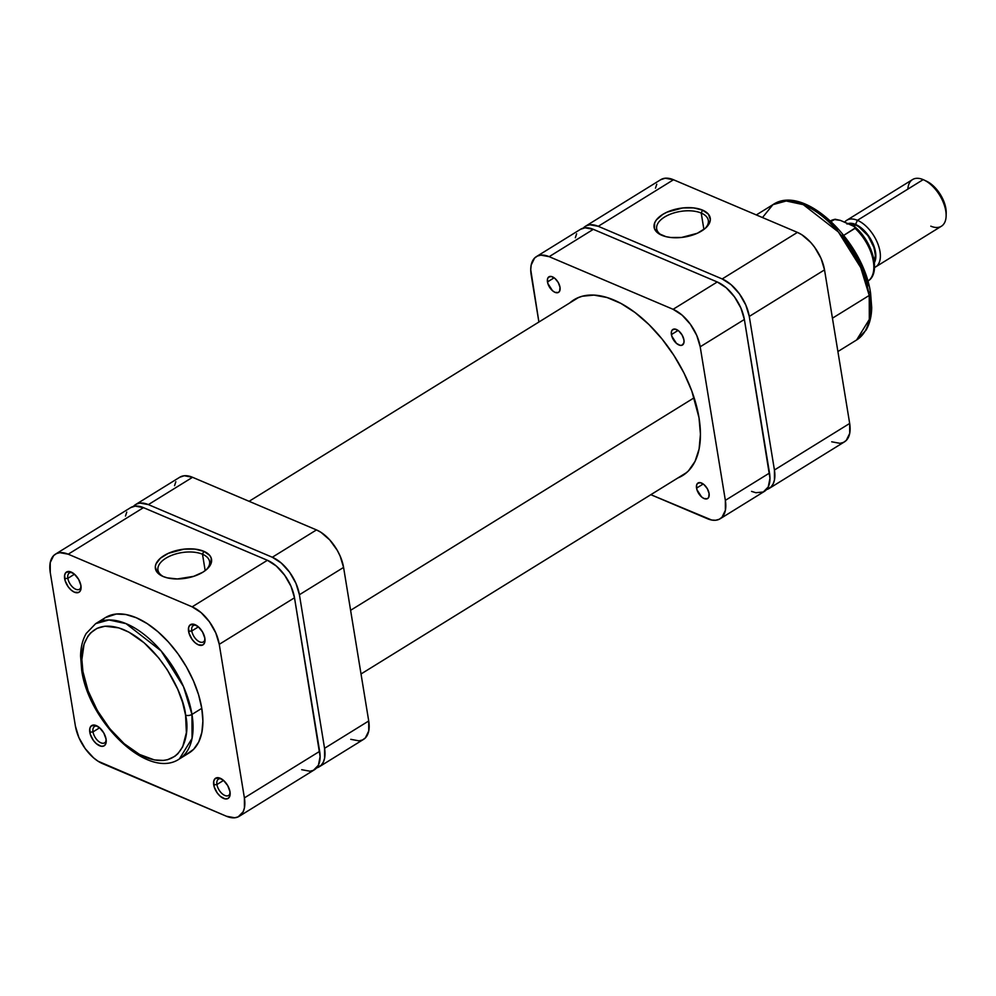 <?xml version="1.0" encoding="UTF-8"?>
<svg xmlns="http://www.w3.org/2000/svg" width="996" height="996" viewBox="0 0 996 996"><rect width="100%" height="100%" fill="white"/><g stroke="black" fill="none" stroke-linecap="round" stroke-linejoin="round"><path stroke-width="1.49" d="M72.509 572.75A9.599 5.192 -121.7 0 0 67.853 578.327L64.653 578.664A11.89 6.424 58.3 0 1 71.5 572.202A11.89 6.424 58.3 0 1 80.925 585.586L78.634 579.398L74.376 574.132L69.583 571.567L65.873 572.551L64.64 575.078L65.138 580.705L68.201 586.806L71.202 590.118L74.439 592.209L78.684 592.433L80.477 590.603L80.925 585.586A11.89 6.424 58.3 0 1 81.087 587.702A11.89 6.424 58.3 0 1 73.53 591.761A11.89 6.424 58.3 0 1 64.653 578.664L67.853 578.327A9.599 5.192 58.3 0 1 69.371 572.949A9.599 5.192 58.3 0 1 72.509 572.75M196.436 625.388A9.599 5.192 -121.7 0 0 191.78 630.954L188.58 631.302A11.89 6.424 58.3 0 1 195.428 624.841A11.89 6.424 58.3 0 1 204.852 638.212L202.574 632.037L198.304 626.77L193.51 624.193L189.8 625.189L188.568 627.704L189.066 633.344L192.128 639.444L195.129 642.756L198.366 644.848L202.611 645.059L204.404 643.229L204.852 638.212A11.89 6.424 58.3 0 1 205.027 640.341A11.89 6.424 58.3 0 1 197.469 644.4A11.89 6.424 58.3 0 1 188.58 631.302L191.78 630.954A9.599 5.192 58.3 0 1 193.299 625.588A9.599 5.192 58.3 0 1 196.436 625.388M97.645 726.308A9.599 5.192 -121.7 0 0 93.002 731.886L89.802 732.234A11.89 6.424 58.3 0 1 96.649 725.773A11.89 6.424 58.3 0 1 106.074 739.144L103.783 732.956L99.525 727.703L94.732 725.125L91.022 726.121L89.789 728.636L90.275 734.264L93.35 740.377L96.351 743.676L101.144 746.253L103.833 745.992L105.626 744.161L106.074 739.144A11.89 6.424 58.3 0 1 106.236 741.273A11.89 6.424 58.3 0 1 98.679 745.332A11.89 6.424 58.3 0 1 89.802 732.234L93.002 731.886A9.599 5.192 58.3 0 1 94.52 726.507A9.599 5.192 58.3 0 1 97.645 726.308M221.585 778.947A9.599 5.192 -121.7 0 0 216.929 784.524L213.729 784.873A11.89 6.424 58.3 0 1 220.577 778.399A11.89 6.424 58.3 0 1 230.001 791.783L227.711 785.595L223.453 780.329L218.659 777.764L214.949 778.748L213.717 781.275L214.202 786.902L217.277 793.015L220.278 796.314L225.071 798.892L227.76 798.63L229.553 796.8L230.001 791.783A11.89 6.424 58.3 0 1 230.163 793.912A11.89 6.424 58.3 0 1 222.606 797.958A11.89 6.424 58.3 0 1 213.729 784.873L216.929 784.524A9.599 5.192 58.3 0 1 218.448 779.146A9.599 5.192 58.3 0 1 221.585 778.947M206.57 569.513A26.157 13.371 -9.3 0 0 202.499 554.249L203.819 551.298A28.448 14.542 170.7 0 1 207.429 568.728A28.448 14.542 170.7 0 1 163.095 576.485L157.194 572.364L155.289 566.948L155.949 564.01L160.381 558.233L168.324 553.328L184.086 549.132L194.818 549.095L203.819 551.298L209.72 555.419L211.202 558.009L210.953 563.773L206.521 569.55L202.935 572.165L193.66 576.348L177.35 578.962L167.291 577.854L163.095 576.485A28.448 14.542 170.7 0 1 162.286 576.124A28.448 14.542 170.7 0 1 164.427 555.357A28.448 14.542 170.7 0 1 203.819 551.298L202.499 554.249A26.157 13.371 170.7 0 1 209.596 561.607A26.157 13.371 170.7 0 1 206.57 569.513M185.567 715.116C190.672 734.6 182.505 772.186 144.657 756.923C106.522 739.916 83.901 689.244 82.917 671.528A4.569 2.341 170.7 0 1 81.672 670.221A4.569 2.341 -9.3 0 0 82.917 671.528L81.871 659.539L84.075 644.113L87.959 636.12L90.586 632.933L97.073 628.327L104.978 626.223L118.848 627.891L128.907 632.161L144.258 642.906L158.75 657.983L167.303 669.822L177.674 689.12L182.542 702.292L185.567 715.116L186.376 732.645L182.704 746.776L177.898 753.711L174.848 756.313L167.627 759.687L163.506 760.421L154.467 759.948L139.577 754.47L124.226 743.738L109.734 728.649L97.359 710.534L88.146 690.925L82.917 671.528C77.812 652.044 85.98 614.457 123.828 629.721C161.962 646.728 184.584 697.387 185.567 715.116A4.569 2.341 -9.3 0 0 191.967 714.418A4.569 2.341 170.7 0 1 185.567 715.116M105.476 617.57L95.666 623.645A79.556 42.977 58.3 0 1 151.741 641.051A79.556 42.977 58.3 0 1 191.967 714.418L183.476 686.568L161.115 650.923L126.044 623.645L108.987 619.973L95.666 623.645L86.229 633.444C82.606 639.706 80.726 647.238 80.589 656.04L81.684 670.233C88.706 722.112 148.217 780.341 179.367 758.952L192.066 738.41L191.967 714.418A79.556 42.977 58.3 0 1 179.367 758.952L189.178 752.876A79.556 42.977 -121.7 0 0 201.777 708.355L191.967 714.418L201.777 708.355A79.556 42.977 -121.7 0 0 161.551 634.987A79.556 42.977 -121.7 0 0 105.476 617.57L116.283 614.034L125.87 614.532L136.278 617.744L147.109 623.558L157.953 631.738L168.399 641.972L178.023 653.862L186.464 666.971L193.411 680.766L198.578 694.747L201.777 708.355L202.898 721.067L201.864 732.409L198.739 741.945L193.647 749.291L186.775 754.171M205.176 570.633L202.499 554.249L205.176 570.633M198.416 626.858L191.78 630.954L198.416 626.858M74.488 574.219L67.853 578.327L74.488 574.219M99.625 727.79L93.002 731.886L99.625 727.79M223.552 780.416L216.929 784.524L223.552 780.416M301.688 769.696L309.968 771.228L313.441 770.306L318.396 765.239L320.114 756.599L294.505 597.774L291.031 586.358L284.669 575.227L276.365 566.077L267.401 560.287L143.474 507.649L135.195 506.117L130.663 507.624M126.766 512.106L125.471 516.04M192.153 606.838L201.117 612.627L209.421 621.79L215.783 632.921L219.257 644.325L244.394 797.896L244.431 807.856L243.136 811.79L238.181 816.857L234.707 817.778L226.441 816.247L98.031 761.205L93.537 757.819L85.233 748.668L78.871 737.538L75.41 726.121L50.261 572.551L50.223 562.603L53.622 555.619L56.473 553.589L59.947 552.668L68.214 554.199L192.153 606.838L267.401 560.287L143.474 507.649L68.214 554.199L192.153 606.838A32.918 17.779 58.3 0 1 219.257 644.325L244.394 797.896L319.654 751.345L294.505 597.774L219.257 644.325L294.505 597.774A32.918 17.779 -121.7 0 0 267.401 560.287L192.153 606.838M104.244 618.392L101.007 621.155M55.477 554.137L130.725 507.574A32.918 17.779 -121.7 0 1 143.474 507.649L68.214 554.199A32.918 17.779 58.3 0 0 55.477 554.137A32.918 17.779 58.3 0 0 50.261 572.551L75.41 726.121A32.918 17.779 58.3 0 0 102.513 763.608L226.441 816.247A32.918 17.779 58.3 0 0 239.189 816.322L314.437 769.759A32.918 17.779 -121.7 0 0 319.654 751.345L244.394 797.896A32.918 17.779 58.3 0 1 239.189 816.322M230.126 792.766A9.599 5.192 58.3 0 1 228.557 795.48A9.599 5.192 58.3 0 1 221.784 793.376A9.599 5.192 58.3 0 1 216.929 784.524A9.599 5.192 -121.7 0 0 223.652 794.833A9.599 5.192 -121.7 0 0 230.126 792.766M106.199 740.128A9.599 5.192 58.3 0 1 104.63 742.842A9.599 5.192 58.3 0 1 97.857 740.738A9.599 5.192 58.3 0 1 93.002 731.886A9.599 5.192 -121.7 0 0 99.725 742.194A9.599 5.192 -121.7 0 0 106.199 740.128M81.049 586.569A9.599 5.192 58.3 0 1 79.481 589.283A9.599 5.192 58.3 0 1 72.708 587.179A9.599 5.192 58.3 0 1 67.853 578.327A9.599 5.192 -121.7 0 0 74.576 588.636A9.599 5.192 -121.7 0 0 81.049 586.569M204.977 639.208A9.599 5.192 58.3 0 1 203.408 641.91A9.599 5.192 58.3 0 1 196.635 639.818A9.599 5.192 58.3 0 1 191.78 630.954A9.599 5.192 -121.7 0 0 198.503 641.275A9.599 5.192 -121.7 0 0 204.977 639.208M163.344 576.584A26.157 13.371 170.7 0 1 157.953 570.061A26.157 13.371 170.7 0 1 173.13 554.797A26.157 13.371 170.7 0 1 202.499 554.249A26.157 13.371 -9.3 0 0 166.83 557.648A26.157 13.371 -9.3 0 0 163.344 576.584M694.137 397.79L350.604 610.311L694.137 397.79M701.221 213.057A26.157 13.371 -9.3 0 0 665.552 216.468A26.157 13.371 -9.3 0 0 662.079 235.405A26.157 13.371 170.7 0 1 656.688 228.868A26.157 13.371 170.7 0 1 671.852 213.605A26.157 13.371 170.7 0 1 701.221 213.057L703.911 229.441L701.221 213.057A26.157 13.371 170.7 0 1 708.318 220.415A26.157 13.371 170.7 0 1 705.293 228.321A26.157 13.371 -9.3 0 0 701.221 213.057L702.541 210.106L701.221 213.057M661.83 235.293A28.448 14.542 170.7 0 1 661.008 234.931A28.448 14.542 170.7 0 1 663.149 214.165A28.448 14.542 170.7 0 1 702.541 210.106L708.442 214.227L710.347 219.643L709.687 222.581L705.255 228.358L697.312 233.276L681.563 237.459L670.831 237.509L666.013 236.675L658.418 233.438L654.434 228.582L654.683 222.83L656.401 219.879L662.713 214.439L667.059 212.136L682.808 207.952L693.54 207.903L702.541 210.106A28.448 14.542 170.7 0 1 706.152 227.536A28.448 14.542 170.7 0 1 661.83 235.293M869.359 292.089A4.569 2.341 170.7 0 1 870.604 293.384A4.569 2.341 170.7 0 1 869.222 295.451L869.321 319.43L856.622 339.972A79.556 42.977 -121.7 0 0 869.222 295.451L832.432 318.197L869.222 295.451A79.556 42.977 -121.7 0 0 828.983 222.071A79.556 42.977 -121.7 0 0 772.908 204.666L786.23 200.993L803.299 204.666L838.358 231.944L860.718 267.588L869.222 295.451A4.569 2.341 -9.3 0 0 870.604 293.384L871.699 307.577C871.55 316.379 869.67 323.912 866.047 330.162L856.622 339.972L837.897 351.551M831.71 441.801L839.989 443.332L843.463 442.411L846.301 440.381L849.7 433.397L849.675 423.449L774.427 470L774.452 479.96L773.17 483.894L771.053 486.932L766.522 489.571A32.918 17.779 58.3 0 0 769.211 488.426A32.918 17.779 58.3 0 0 774.427 470L749.278 316.429L774.427 470L849.675 423.449L824.526 269.879L821.065 258.462L814.691 247.332L810.707 242.414L801.905 234.795L797.423 232.392L673.495 179.753L665.216 178.222L660.684 179.728M585.499 226.241A32.918 17.779 58.3 0 1 598.247 226.304L673.495 179.753L598.247 226.304L722.175 278.942L797.423 232.392L673.495 179.753A32.918 17.779 -121.7 0 0 660.746 179.678L585.499 226.241A32.918 17.779 58.3 0 0 583.27 228.121L586.495 225.694L589.968 224.772L598.247 226.304L722.175 278.942L731.139 284.731L739.443 293.882L745.805 305.025L749.278 316.429L824.526 269.879L849.675 423.449A32.918 17.779 -121.7 0 1 844.459 441.863L769.211 488.426M656.787 184.21L655.493 188.144M870.404 304.079L870.131 298.227M868.089 285.752L864.13 272.692L858.39 259.545L851.107 246.796L842.541 234.956M837.885 229.528L822.97 215.759L812.699 209.135M797.423 232.392L722.175 278.942A32.918 17.779 58.3 0 1 749.278 316.429L824.526 269.879A32.918 17.779 -121.7 0 0 797.423 232.392M762.475 217.551L772.908 204.666L756.325 214.937M875.658 266.903A27.427 14.816 58.3 0 1 874.525 267.488A27.427 14.816 -121.7 0 0 878.186 244.73A27.427 14.816 -121.7 0 0 857.419 220.315A27.427 14.816 58.3 0 1 877.787 243.671A27.427 14.816 58.3 0 1 875.658 266.903L941.419 226.216A27.427 14.816 -121.7 0 0 943.548 202.985A27.427 14.816 -121.7 0 0 923.18 179.629A27.427 14.816 58.3 0 1 924.014 180.002A27.427 14.816 58.3 0 1 946.138 215.771A27.427 14.816 58.3 0 1 930.799 226.167M925.907 180.923L925.384 180.712A24.228 13.085 -121.7 0 1 925.907 180.923L932.517 185.181L941.195 195.913L944.893 204.379L946.2 212.895M946.138 215.771L946.2 212.858A24.228 13.085 -121.7 0 0 926.654 181.26L924.014 180.002M857.419 220.315L855.564 224.436A24.228 13.085 58.3 0 1 872.147 241.866A24.228 13.085 58.3 0 1 874.376 262.695L875.858 255.91L872.969 243.634L865.35 231.819L855.564 224.436L857.419 220.315L923.18 179.629L857.419 220.315A27.427 14.816 -121.7 0 0 844.633 222.195A27.427 14.816 58.3 0 1 846.787 220.253A27.427 14.816 58.3 0 1 857.419 220.315M874.152 261.786L875.384 255.599L874.102 247.817L868.014 235.716L858.876 226.739L855.664 225.021L853.796 226.179L855.664 225.021L852.576 224.075L848.966 224.038A23.543 12.724 -121.7 0 1 855.664 225.021A23.543 12.724 -121.7 0 1 871.525 241.455A23.543 12.724 -121.7 0 1 874.251 261.575M873.89 264.139L872.396 254.988M868.599 245.315L862.922 236.152M854.518 226.627L840.4 220.402L853.435 225.98L855.427 227.86L843.799 235.317L855.078 228.345A35.433 19.136 58.3 0 1 868.338 280.81M835.121 219.232L831.112 221.448L835.121 219.232L840.4 220.402L834.262 219.506A35.433 19.136 -121.7 0 0 830.527 220.9M907.866 189.103A27.427 14.816 58.3 0 1 923.18 179.629A27.427 14.816 -121.7 0 0 912.56 179.566L846.787 220.253M846.924 223.988L852.402 223.465L855.564 224.436A24.228 13.085 58.3 0 0 847.945 223.602M867.802 281.171A35.433 19.136 -121.7 0 0 855.078 228.345L855.303 227.399M671.404 334.569A9.138 4.943 58.3 0 1 672.86 329.452A9.138 4.943 58.3 0 1 679.297 331.444A9.138 4.943 58.3 0 1 683.928 339.885L683.941 342.649L682.198 345.151L680.131 345.351L676.446 343.371L671.777 336.125L671.391 331.805L672.337 329.863L675.201 329.103L678.886 331.083L682.16 335.129L683.928 339.885A9.138 4.943 58.3 0 1 682.472 345.002A9.138 4.943 58.3 0 1 676.035 342.998A9.138 4.943 58.3 0 1 671.404 334.569L678.077 330.435L671.404 334.569M547.476 281.93A9.138 4.943 58.3 0 1 548.933 276.813A9.138 4.943 58.3 0 1 555.37 278.818A9.138 4.943 58.3 0 1 560.001 287.246L559.652 291.106L558.27 292.513L555.009 292.351L552.519 290.732L547.85 283.499L547.464 279.166L548.41 277.224L551.274 276.465L554.959 278.444L558.233 282.491L560.001 287.246A9.138 4.943 58.3 0 1 558.544 292.363A9.138 4.943 58.3 0 1 552.108 290.359A9.138 4.943 58.3 0 1 547.476 281.93L554.15 277.797L547.476 281.93M696.553 488.127A9.138 4.943 58.3 0 1 697.997 483.01A9.138 4.943 58.3 0 1 704.446 485.015A9.138 4.943 58.3 0 1 709.077 493.443L708.729 497.303L707.347 498.71L704.085 498.548L701.595 496.942L696.926 489.696L696.54 485.363L697.486 483.421L700.35 482.662L704.035 484.641L707.309 488.687L709.077 493.443A9.138 4.943 58.3 0 1 707.621 498.56A9.138 4.943 58.3 0 1 701.184 496.568A9.138 4.943 58.3 0 1 696.553 488.127L703.226 484.006L696.553 488.127M569.7 302.971A103.323 55.813 58.3 0 1 573.92 299.821A103.323 55.813 58.3 0 1 646.74 322.43A103.323 55.813 58.3 0 1 699.005 417.722A103.323 55.813 58.3 0 1 682.634 475.553A103.323 55.813 58.3 0 1 677.927 477.931L684.24 474.494L688.435 470.896L695.059 461.36L699.105 448.984L700.437 434.244L699.005 417.722L691.797 390.992L683.891 372.865L673.844 355.311L662.054 339.001L648.956 324.559L635.075 312.545L620.931 303.419L607.062 297.53L594.014 295.102L582.274 296.235L577.045 298.128L569.7 302.971M751.557 491.389L755.864 492.721L763.297 491.999L768.252 486.932L769.97 478.292L744.373 319.467L740.9 308.063L734.538 296.92L726.233 287.769L717.257 281.98L593.33 229.341L585.063 227.81L580.519 229.317M576.634 233.799L575.339 237.745M720.133 518.779L764.306 491.451A32.918 17.779 -121.7 0 0 769.51 473.038L725.349 500.353L700.2 346.795L744.373 319.467L769.51 473.038L725.349 500.353A32.918 17.779 58.3 0 1 720.133 518.779A32.918 17.779 58.3 0 1 707.384 518.704L650.836 494.688L711.692 520.037L715.663 520.248L719.137 519.314L721.976 517.298L725.374 510.313L725.349 500.353L700.2 346.795L696.739 335.378L690.365 324.248L682.061 315.097L673.097 309.308L549.17 256.669L540.89 255.138L537.417 256.059L534.578 258.076L531.167 265.061L530.744 269.754L538.898 322.019L531.204 275.021A32.918 17.779 58.3 0 1 536.421 256.595A32.918 17.779 58.3 0 1 549.17 256.669L593.33 229.341L717.257 281.98L673.097 309.308L549.17 256.669L593.33 229.341A32.918 17.779 -121.7 0 0 580.593 229.267L536.421 256.595M700.2 346.795L744.373 319.467A32.918 17.779 -121.7 0 0 717.257 281.98L673.097 309.308A32.918 17.779 58.3 0 1 700.2 346.795M179.728 477.258L184.272 475.752L192.552 477.296L316.479 529.922L320.961 532.325L329.763 539.944L337.246 550.29L340.109 556.005L343.583 567.421L368.719 720.98L324.559 748.307L324.596 758.255L323.302 762.201L321.185 765.239L316.653 767.879A32.918 17.779 58.3 0 0 319.343 766.733A32.918 17.779 58.3 0 0 324.559 748.307L299.41 594.737L324.559 748.307L368.719 720.98L368.757 730.94L365.358 737.924L362.519 739.941L359.046 740.862L350.766 739.331M135.63 504.549A32.918 17.779 58.3 0 1 148.379 504.611L192.552 477.296L316.479 529.922L272.306 557.25L148.379 504.611L192.552 477.296A32.918 17.779 -121.7 0 0 179.803 477.221L135.63 504.549A32.918 17.779 58.3 0 0 133.402 506.429L136.626 504.001L140.1 503.08L148.379 504.611L272.306 557.25L281.27 563.039L289.575 572.19L295.949 583.332L299.41 594.737L343.583 567.421L368.719 720.98A32.918 17.779 -121.7 0 1 363.515 739.406L319.343 766.733M174.549 485.687L175.844 481.74M316.479 529.922L272.306 557.25A32.918 17.779 58.3 0 1 299.41 594.737L343.583 567.421A32.918 17.779 -121.7 0 0 316.479 529.922M686.854 472.403L361.025 673.981M578.614 297.455L249.1 501.312M870.604 293.372C863.582 241.505 804.058 183.276 772.908 204.666M854.829 226.864C872.608 241.393 881.634 273.377 867.753 281.196M834.972 219.257L830.477 220.938"/></g></svg>
